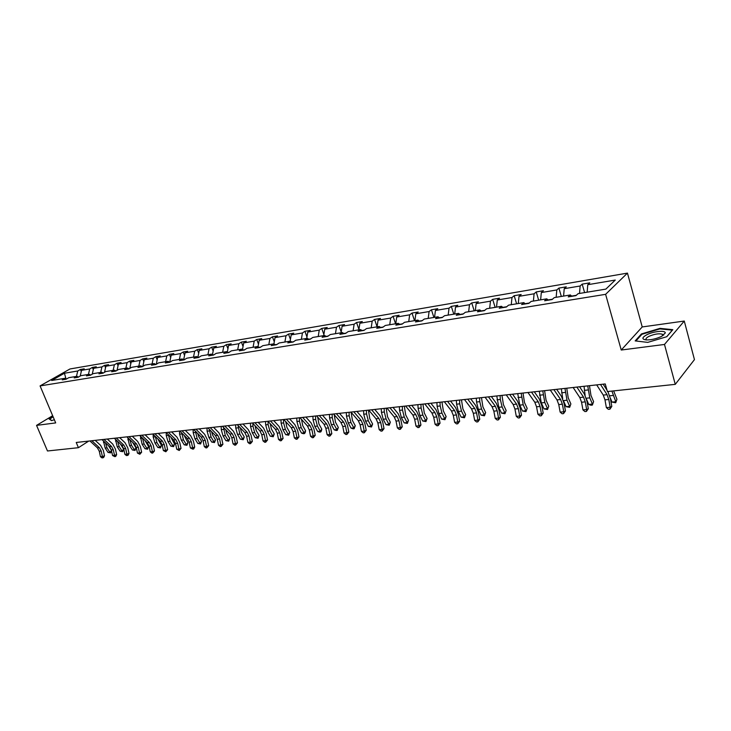 <?xml version="1.0" encoding="UTF-8"?>
<svg xmlns="http://www.w3.org/2000/svg" width="731" height="731" viewBox="0 0 731 731"><rect width="100%" height="100%" fill="white"/><g stroke="black" fill="none" stroke-linecap="round" stroke-linejoin="round"><path stroke-width="1.1" d="M627.454 273.111L69.993 368.963L40.077 385.913L605.615 294.328L627.454 273.111L642.22 326.949L621.24 350.03L664.488 344.456L684.271 321.046L642.22 326.949M684.271 321.046L694.45 359.615L675.27 384.351L664.488 344.456M52.659 415.72L36.55 425.378L47.478 450.981L78.427 447.692L88.707 441.085M76.463 376.401L77.742 370.992L80.41 369.466L81.269 371.558M65.964 378.759L64.438 373.239L77.742 370.992M80.209 376.054L81.552 370.343L84.22 368.817L80.41 369.466M81.552 370.343L89.712 368.963L92.38 367.428L93.285 369.658M92.234 374.19L93.605 368.305L96.264 366.77L92.38 367.428M93.605 368.305L101.929 366.898L104.588 365.354L105.547 367.73M104.506 372.298L105.885 366.231L108.544 364.678L104.588 365.354M105.885 366.231L114.383 364.787L117.033 363.234L118.047 365.765M117.015 370.361L118.422 364.111L121.081 362.549L117.033 363.234M118.422 364.111L127.084 362.64L129.734 361.077L130.812 363.773M129.789 368.406L131.214 361.946L133.864 360.374L129.734 361.077M131.214 361.946L140.05 360.447L142.7 358.866L143.833 361.744M142.819 366.405L144.263 359.734L146.904 358.153L142.7 358.866M144.263 359.734L153.291 358.208L155.922 356.618L157.119 359.679M156.343 364.239L157.585 357.477L160.226 355.887L155.922 356.618M157.585 357.477L166.796 355.924L169.428 354.325L170.689 357.578M170.277 361.955L169.756 362.037L171.191 355.184L173.814 353.576L169.428 354.325M171.191 355.184L180.594 353.585L183.216 351.976L184.55 355.44M184.523 359.615L183.664 359.762L185.08 352.826L187.693 351.218L183.216 351.976M185.08 352.826L194.684 351.209L197.297 349.582L198.704 353.265M197.9 357.285L199.271 350.432L201.875 348.806L197.297 349.582M199.271 350.432L209.084 348.769L211.679 347.143L213.16 351.054M212.438 354.736L213.763 347.974L216.358 346.348L211.679 347.143M213.763 347.974L223.796 346.284L226.382 344.639L227.935 348.806M227.304 352.123L228.575 345.471L231.16 343.826L226.382 344.639M228.575 345.471L238.827 343.734L241.404 342.081L243.039 346.521M242.5 349.445L243.715 342.912L246.283 341.258L241.404 342.081M243.715 342.912L254.196 341.139L256.755 339.476L258.482 344.2M258.034 346.695L259.194 340.29L261.753 338.627L256.755 339.476M259.194 340.29L269.913 338.48L272.453 336.799L274.28 341.834M273.915 343.881L275.02 337.612L277.561 335.931L272.453 336.799M275.02 337.612L285.985 335.757L288.507 334.076L290.435 339.431M290.134 341.167L291.212 334.871L293.734 333.181L288.507 334.076M291.212 334.871L302.433 332.98L304.937 331.28L306.956 336.991M306.718 338.435L307.778 332.075L310.282 330.366L304.937 331.28M307.778 332.075L319.255 330.129L321.75 328.42L323.879 334.515M323.696 335.63L324.738 329.206L327.214 327.488L321.75 328.42M324.738 329.206L336.479 327.214L338.946 325.496L341.194 331.993M341.075 332.76L342.09 326.264L344.548 324.546L338.946 325.496M342.09 326.264L354.124 324.235L356.564 322.499L358.93 329.443M358.875 329.827L359.862 323.257L362.302 321.521L356.564 322.499M359.862 323.257L372.18 321.174L374.601 319.429L377.086 326.83M377.105 326.821L378.064 320.178L380.476 318.433L374.601 319.429M378.064 320.178L390.692 318.049L393.077 316.295L395.562 323.778M395.782 323.742L396.714 317.026L399.099 315.271L393.077 316.295M396.714 317.026L409.652 314.842L412.019 313.069L414.495 320.653M414.925 320.589L415.829 313.791L418.187 312.018L412.019 313.069M415.829 313.791L429.097 311.552L431.427 309.77L433.903 317.455M434.552 317.345L435.429 310.474L437.75 308.692L431.427 309.77M435.429 310.474L449.026 308.18L451.319 306.39L453.796 314.175M454.682 314.028L455.523 307.075L457.807 305.284L451.319 306.39M455.523 307.075L469.476 304.717L471.733 302.917L474.2 310.812M475.333 310.62L476.137 303.593L478.385 301.784L471.733 302.917M476.137 303.593L490.455 301.172L492.676 299.354L495.134 307.358M496.532 307.13L497.29 300.012L499.501 298.193L492.676 299.354M497.29 300.012L511.992 297.526L514.167 295.699L516.616 303.813M518.288 303.539L519.01 296.338L521.176 294.511L514.167 295.699M519.01 296.338L534.096 293.789L536.234 291.943L538.674 300.176M540.629 299.856L541.315 292.564L543.435 290.719L536.234 291.943M541.315 292.564L556.812 289.942L558.895 288.096L561.326 296.448M563.583 296.073L564.222 288.69L566.287 286.835L558.895 288.096M564.222 288.69L580.149 285.995L582.178 284.131L584.599 292.61M587.167 292.181L587.761 284.706L589.78 282.842L582.178 284.131M587.761 284.706L615.274 280.055L605.88 289.101L578.057 293.688L575.955 295.626L568.243 296.896L570.363 294.959L554.262 297.608L552.115 299.536L544.613 300.77L546.779 298.842L531.126 301.428L528.915 303.338L521.623 304.535L523.835 302.625L508.602 305.138L506.355 307.038L499.246 308.208L501.512 306.307L486.682 308.756L484.388 310.638L477.471 311.781L479.783 309.889L465.336 312.274L463.006 314.147L456.272 315.253L458.611 313.38L444.549 315.701L442.173 317.565L435.612 318.643L437.997 316.779L424.282 319.045L421.878 320.891L415.482 321.942L417.904 320.096L404.535 322.298L402.096 324.135L395.864 325.158L398.313 323.33L385.283 325.478L382.816 327.296L376.73 328.292L379.206 326.474L366.496 328.575L364.001 330.385L358.071 331.353L360.575 329.553L348.175 331.591L345.653 333.391L339.86 334.341L342.391 332.55L330.284 334.542L327.744 336.333L322.097 337.256L324.646 335.474L312.831 337.42L310.264 339.193L304.745 340.098L307.322 338.334L295.781 340.235L293.195 341.998L287.804 342.876L290.399 341.121L279.123 342.985L276.519 344.73L271.256 345.589L273.869 343.844L262.849 345.662L260.227 347.399L255.082 348.239L257.714 346.512L246.95 348.285L244.309 350.012L239.284 350.834L241.924 349.116L231.398 350.853L228.748 352.561L223.832 353.365L226.491 351.657L216.202 353.356L213.534 355.056L208.728 355.842L211.396 354.151L201.327 355.805L198.649 357.496L193.953 358.263L196.63 356.582L186.78 358.208L184.093 359.88L179.497 360.639L182.193 358.967L172.553 360.557L169.848 362.22L165.352 362.96L168.048 361.297L158.618 362.85L155.913 364.504L151.509 365.226L154.214 363.581L144.976 365.098L142.262 366.743L137.949 367.446L140.672 365.811L131.626 367.309L128.903 368.936L124.681 369.63L127.404 368.004L118.541 369.466L115.818 371.083L111.679 371.759L114.401 370.142L105.73 371.576L102.998 373.185L98.941 373.843L101.673 372.243L93.175 373.642L90.434 375.241L86.459 375.889L89.2 374.299L80.867 375.679L78.126 377.26L74.233 377.9L76.974 376.319L68.805 377.662L66.064 379.243L62.245 379.864L64.986 378.292L51.673 380.485L64.438 373.239M675.27 384.351L607.406 391.551L605.231 383.949L76.234 442.465L78.427 447.692M78.482 377.05L76.974 376.319M88.442 374.427L89.712 368.963M90.745 375.058L89.2 374.299M100.659 372.408L101.929 366.898M103.254 373.029L101.673 372.243M113.122 370.352L114.383 364.787M116.019 370.964L114.401 370.142M125.842 368.26L127.084 362.64M129.049 368.844L127.404 368.004M138.817 366.121L140.05 360.447M142.353 366.688L140.672 365.811M152.066 363.937L153.291 358.208M155.931 364.486L154.214 363.581M165.59 361.708L166.796 355.924M169.784 362.229L168.048 361.297M179.397 359.424L180.594 353.585M183.92 359.908L182.193 358.967M193.505 357.103L194.684 351.209M198.366 357.541L196.63 356.582M199.079 357.231L198.083 357.395M207.915 354.727L209.084 348.769M213.123 355.12L211.396 354.151M213.955 354.782L212.849 354.964M222.635 352.296L223.796 346.284M228.209 352.653L226.491 351.657M229.168 352.287L227.935 352.488M237.685 349.811L238.827 343.734M243.642 350.122L241.924 349.116M244.73 349.738L243.368 349.957M253.072 347.28L254.196 341.139M259.423 347.527L257.714 346.512M260.647 347.124L259.149 347.371M268.807 344.685L269.913 338.48M275.569 344.886L273.869 343.844M276.93 344.447L275.304 344.721M284.898 342.026L285.985 335.757M292.098 342.172L290.399 341.121M293.606 341.715L291.824 342.007M301.364 339.312L302.433 332.98M309.012 339.403L307.322 338.334M310.666 338.91L308.738 339.23M318.213 336.534L319.255 330.129M326.328 336.562L324.646 335.474M328.146 336.041L326.063 336.388M335.456 333.692L336.479 327.214M344.063 333.656L342.391 332.55M346.055 333.108L343.798 333.473M353.119 330.777L354.124 324.235M362.238 330.677L360.575 329.553M364.404 330.092L361.973 330.494M371.211 327.799L372.18 321.174M380.86 327.616L379.206 326.474M383.208 327.013L380.595 327.433M389.742 324.738L390.692 318.049M399.948 324.491L398.313 323.33M402.489 323.842L399.683 324.299M408.739 321.603L409.652 314.842M419.521 321.274L417.904 320.096M422.262 320.598L419.265 321.092M428.211 318.396L429.097 311.552M439.605 317.985L437.997 316.779M442.547 317.272L439.349 317.793M448.176 315.107L449.026 308.18M460.201 314.604L458.611 313.38M463.372 313.855L459.954 314.412M468.653 311.726L469.476 304.717M481.354 311.141L479.783 309.889M484.754 310.346L481.099 310.94M489.679 308.263L490.455 301.172M503.065 307.577L501.512 306.307M506.711 306.737L502.818 307.376M511.252 304.699L511.992 297.526M525.37 303.922L523.835 302.625M529.271 303.036L525.123 303.712M533.402 301.053L534.096 293.789M548.287 300.167L546.779 298.842M552.453 299.235L548.049 299.957M556.154 297.298L556.812 289.942M571.843 296.302L570.363 294.959M576.293 295.315L571.605 296.082M579.537 293.442L580.149 285.995M36.55 425.378L55.693 422.911L40.077 385.913M621.24 350.03L605.615 294.328M66.466 379.005L64.986 378.292M635.175 340.902L647.739 342.382L666.818 336.699L672.812 329.663L660.002 328.374L641.443 333.939L635.175 340.902M52.979 416.478L49.014 418.863L51.563 420.617L54.359 419.74M663.702 335.081L662.907 334.999M641.626 334.606L641.443 333.939M660.148 328.923L660.002 328.374M600.507 384.469L607.068 394.694L608.786 399.482L610.184 407.258L611.81 406.427L610.422 398.678L607.854 391.505M596.679 384.89L603.258 395.087L604.976 399.866L606.374 407.624L610.184 407.258L609.901 409.186L608.375 409.333L606.374 407.624M611.81 406.427L609.901 409.186M607.022 390.208L603.166 384.177M613.647 390.893L616.937 399.29L615.694 402.763L612.011 402.096L610.275 397.938M612.011 402.096L615.794 401.712L611.893 391.076M608.238 392.163L608.101 391.478M615.694 402.763L616.937 399.29M576.878 387.083L583.53 397.152L585.266 401.867L586.664 409.534L588.327 408.72L586.938 401.063L584.352 394L579.592 386.781M573.15 387.494L579.82 397.536L581.556 402.242L582.945 409.899L586.664 409.534L586.417 411.434L584.928 411.58L582.945 409.899M588.327 408.72L586.417 411.434M553.879 389.623L560.622 399.537L562.367 404.188L563.756 411.763L565.465 410.941L564.076 403.393L561.472 396.43L556.647 389.321M550.251 390.025L557.013 399.921L558.758 404.563L560.147 412.11L563.756 411.763L563.555 413.627L562.112 413.764L560.147 412.11M565.465 410.941L563.555 413.627M589.478 385.685L590.968 395.471L593.599 401.648L592.366 405.075L590.895 405.221L588.738 404.417L586.564 399.345M588.738 404.417L592.43 404.051L589.789 397.865L587.733 385.877M585.102 395.307L584.042 386.288M592.366 405.075L593.599 401.648M566.744 388.198L568.215 397.856L570.874 403.951L569.659 407.331L566.077 406.683L563.363 400.497M566.077 406.683L569.668 406.317L567 400.222L564.962 388.399M562.706 398.715L561.362 388.801M569.659 407.331L570.874 403.951M661.491 336.424L665.256 333.016C665.749 330.037 653.359 331.271 646.688 334.807C641.717 337.658 641.663 339.367 646.506 339.942C651.458 339.933 656.447 338.764 661.491 336.424M662.597 335.821L662.907 335.072L662.213 334.168C658.741 333.318 654.282 334.067 648.845 336.415C646.03 337.932 645.299 339.102 646.652 339.915M635.897 340.984L641.909 334.286L659.901 328.904L672.31 330.147L666.699 336.726M49.58 419.256L53.098 416.761M51.782 420.553L49.452 418.954M53.591 417.94L53.856 418.552M531.483 392.099L538.318 401.867L540.072 406.454L541.461 413.92L543.197 413.106L541.817 405.659L539.186 398.788L534.306 391.789M527.956 392.492L534.79 402.233L536.554 406.811L537.934 414.267L541.461 413.92L541.287 415.765L539.88 415.893L537.934 414.267M543.197 413.106L541.287 415.765M544.595 390.656L546.057 400.186L548.734 406.189L547.537 409.524L544.001 408.885L541.305 402.891L539.277 391.24M544.001 408.885L547.501 408.538L544.805 402.525L542.777 390.857M547.537 409.524L548.734 406.189M509.681 394.512L516.579 404.133L518.352 408.656L519.732 416.03L521.505 415.226L520.134 407.871L517.484 401.091L512.55 394.201M506.236 394.895L513.153 404.49L514.926 409.013L516.305 416.359L519.732 416.03L519.604 417.84L518.233 417.977L516.305 416.359M521.505 415.226L519.604 417.84M523.021 393.04L524.465 402.443L527.17 408.364L525.973 411.663L522.491 411.032L519.768 405.12L517.749 393.625M522.491 411.032L525.9 410.694L523.186 404.764L521.166 393.241M525.973 411.663L527.17 408.364M488.436 396.869L495.408 406.345L497.19 410.813L498.56 418.086L500.37 417.282L498.999 410.027L496.331 403.338L491.351 396.54M485.082 397.235L492.064 406.692L493.845 411.151L495.216 418.406L498.56 418.086L498.46 419.868L497.126 419.996L495.216 418.406M500.37 417.282L498.46 419.868M501.987 395.361L503.421 404.654L506.144 410.493L504.957 413.746L501.521 413.125L498.78 407.286L496.778 395.946M501.521 413.125L504.847 412.796L502.115 406.948L500.324 399.446L500.105 395.572M504.957 413.746L506.144 410.493M467.73 399.153L474.766 408.501L476.557 412.905L477.928 420.087L479.755 419.283L478.394 412.129L475.717 405.531L470.691 398.824M464.459 399.519L471.504 408.839L473.304 413.234L474.666 420.398L477.928 420.087L477.855 421.842L476.557 421.97L474.666 420.398M479.755 419.283L477.855 421.842M481.473 397.637L482.899 406.811L485.64 412.567L484.47 415.784L481.071 415.162L478.321 409.406L476.53 402.023L476.32 398.203M481.071 415.162L484.315 414.842L481.565 409.077L479.774 401.675L479.563 397.847M484.47 415.784L484.315 414.842L485.64 412.567M447.546 401.392L454.645 410.603L456.446 414.943L457.798 422.034L459.662 421.248L458.3 414.175L455.614 407.66L450.543 401.054M444.357 401.739L451.466 410.932L453.266 415.272L454.618 422.344L457.798 422.034L457.761 423.77L456.491 423.898L454.618 422.344M459.662 421.248L457.761 423.77M461.471 399.848L462.887 408.903L465.638 414.587L464.477 417.766L461.133 417.154L458.355 411.48L456.573 404.188L456.372 400.414M461.133 417.154L464.295 416.844L461.526 411.151L459.735 403.841L459.534 400.058M464.477 417.766L464.295 416.844L465.638 414.587M427.854 403.567L435.009 412.649L436.818 416.935L438.171 423.943L440.053 423.158L438.71 416.167L436.005 409.744L430.888 403.229M424.748 403.905L431.911 412.969L433.721 417.255L435.073 424.236L438.171 423.943L438.161 425.652L436.928 425.771L435.073 424.236M440.053 423.158L438.161 425.652M441.953 402.004L443.361 410.95L446.129 416.56L444.978 419.704L441.67 419.101L438.883 413.49L437.101 406.29L436.91 402.562M441.67 419.101L444.759 418.79L441.972 413.17L440.19 405.961L439.998 402.224M444.978 419.704L444.759 418.79L446.129 416.56M408.656 405.687L415.857 414.641L417.675 418.881L419.018 425.798L420.928 425.013L419.585 418.114L416.871 411.772L411.727 405.349M405.623 406.025L412.832 414.961L414.651 419.192L415.994 426.091L419.018 425.798L419.037 427.489L417.83 427.598L415.994 426.091M420.928 425.013L419.037 427.489M422.911 404.115L424.3 412.951L427.087 418.488L425.945 421.595L422.682 420.992L419.877 415.464L418.095 408.346L417.913 404.663M422.682 420.992L425.689 420.69L422.893 415.153L421.111 408.026L420.928 404.334M425.945 421.595L425.689 420.69L427.087 418.488M389.915 407.761L397.161 416.597L398.98 420.782L400.323 427.608L402.251 426.831L400.917 420.014L398.194 413.755L393.013 407.423M386.955 408.09L394.21 416.908L396.028 421.074L397.372 427.9L400.323 427.608L400.369 429.28L399.19 429.389L397.372 427.9M402.251 426.831L400.369 429.28M404.316 406.171L405.696 414.906L408.492 420.371L407.368 423.432L404.142 422.847L401.328 417.383L399.546 410.356L399.373 406.719M404.142 422.847L407.076 422.555L404.27 417.081L402.489 410.036L402.315 406.39M407.368 423.432L407.076 422.555L408.492 420.371M371.631 409.789L378.914 418.498L380.741 422.628L382.075 429.38L384.022 428.613L382.688 421.878L379.965 415.692L374.756 409.442M368.735 410.109L376.036 418.799L377.854 422.92L379.188 429.664L382.075 429.38L382.149 431.025L380.988 431.135L379.188 429.664M384.022 428.613L382.149 431.025M386.169 408.181L387.531 416.807L390.345 422.207L389.221 425.232L386.032 424.656L383.208 419.256L381.436 412.321L381.271 408.72M386.032 424.656L388.901 424.364L386.087 418.964L384.305 412.01L384.14 408.401M389.221 425.232L388.901 424.364L390.345 422.207M353.767 411.763L361.096 420.362L362.923 424.437L364.248 431.107L366.213 430.34L364.897 423.688L362.156 417.575L356.92 411.416M350.944 412.074L358.281 420.654L360.109 424.72L361.434 431.381L364.248 431.107L364.349 432.734L363.216 432.843L361.434 431.381M366.213 430.34L364.349 432.734M368.433 410.137L369.785 418.671L372.609 423.998L371.494 426.995L368.342 426.42L365.518 421.093L363.736 414.23L363.59 410.676M368.342 426.42L371.156 426.136L368.323 420.8L366.551 413.929L366.395 410.365M371.494 426.995L371.156 426.136L372.609 423.998M336.333 413.691L343.689 422.18L345.516 426.2L346.841 432.798L348.824 432.039L347.508 425.46L344.767 419.42L339.504 413.335M333.574 413.993L340.938 422.463L342.766 426.484L344.082 433.063L346.841 432.798L346.96 434.397L345.854 434.506L344.082 433.063M348.824 432.039L346.96 434.397M351.118 412.275L352.452 420.489L355.275 425.753L354.179 428.713L353.082 428.823L351.063 428.147L348.23 422.883L346.457 416.103L346.311 412.586M351.063 428.147L353.804 427.873L350.971 422.6L349.199 415.811L349.053 412.284M354.179 428.713L353.804 427.873L355.275 425.753M319.292 415.573L326.675 423.953L328.511 427.927L329.827 434.452L331.828 433.693L330.513 427.187L327.771 421.23L322.49 415.217M316.596 415.875L323.988 424.236L325.825 428.202L327.132 434.707L329.827 434.452L329.964 436.032L328.895 436.133L327.132 434.707M331.828 433.693L329.964 436.032M334.204 414.724L335.502 422.262L338.343 427.471L337.256 430.395L336.178 430.495L334.177 429.828L331.326 424.629L329.562 417.931L329.425 414.45M334.177 429.828L336.854 429.563L334.012 424.355L332.249 417.639L332.102 414.157M337.256 430.395L336.854 429.563L338.343 427.471M302.643 417.419L310.054 425.689L311.89 429.618L313.197 436.06L315.216 435.31L313.91 428.878L311.159 422.993L305.86 417.063M300.012 417.712L307.431 425.963L309.268 429.883L310.565 436.316L313.197 436.06L313.361 437.622L312.311 437.723L310.565 436.316M315.216 435.31L313.361 437.622M317.674 417.09L318.944 423.998L321.786 429.143L321.302 431.208L319.657 432.14L317.665 431.482L314.814 426.337L313.051 419.722L312.914 416.277M317.665 431.482L320.288 431.217L317.437 426.072L315.673 419.439L315.536 415.994M320.708 432.039L320.288 431.217L321.786 429.143M286.369 419.219L293.807 427.379L295.644 431.272L296.941 437.641L298.97 436.891L297.672 430.532L294.922 424.711L289.604 418.854M283.792 419.503L291.24 427.653L293.076 431.528L294.374 437.887L296.941 437.641L297.124 439.176L296.101 439.276L294.374 437.887M298.97 436.891L297.124 439.176M301.51 419.375L302.753 425.698L305.595 430.778L305.129 432.816L303.502 433.739L301.519 433.09L298.659 428.01L296.905 421.467L296.777 418.068M301.519 433.09L304.087 432.834L301.227 427.745L299.463 421.193L299.344 417.785M304.525 433.638L304.087 432.834L305.595 430.778M270.461 420.974L277.917 429.042L279.754 432.88L281.051 439.176L283.089 438.436L281.8 432.149L279.05 426.401L273.714 420.617M267.939 421.257L275.404 429.298L277.241 433.136L278.529 439.422L281.051 439.176L281.252 440.702L280.238 440.793L278.529 439.422M283.089 438.436L281.252 440.702M285.693 421.577L286.908 427.361L289.759 432.377L288.699 435.21L285.73 434.662L282.87 429.645L281.115 423.176L280.996 419.813M285.73 434.662L288.233 434.415L285.373 429.389L283.619 422.902L283.5 419.53M288.699 435.21L288.233 434.415L289.759 432.377M254.9 422.701L262.374 430.66L264.22 434.461L265.499 440.683L267.546 439.952L266.267 433.739L263.516 428.046L258.171 422.335M252.433 422.966L259.916 430.915L261.753 434.707L263.041 440.921L265.499 440.683L265.719 442.191L264.732 442.282L263.041 440.921M267.546 439.952L265.719 442.191M270.214 423.706L271.411 428.987L274.271 433.949L273.22 436.745L270.278 436.206L267.409 431.253L265.664 424.848L265.554 421.522M270.278 436.206L272.736 435.959L269.867 430.998L268.122 424.583L268.012 421.33M273.22 436.745L272.736 435.959L274.271 433.949M239.677 424.382L247.169 432.249L249.015 436.005L250.285 442.164L252.35 441.433L251.071 435.283L248.321 429.664L242.966 424.017M237.273 424.647L244.766 432.496L246.603 436.243L247.882 442.392L250.285 442.164L250.523 443.644L249.563 443.735L247.882 442.392M252.35 441.433L250.523 443.644M255.073 425.771L256.252 430.577L259.112 435.484L258.061 438.253L255.165 437.714L252.296 432.816L250.55 426.484L250.441 423.194M255.165 437.714L257.559 437.476L254.69 432.569L252.953 426.228L252.862 423.423M258.061 438.253L257.559 437.476L259.112 435.484M224.792 426.027L232.294 433.803L234.13 437.513L235.4 443.607L237.474 442.876L236.204 436.8L233.454 431.235L228.09 425.661M222.434 426.292L229.936 434.05L231.782 437.75L233.043 443.836L235.4 443.607L235.656 445.069L234.715 445.161L233.043 443.836M237.474 442.876L235.656 445.069M240.252 427.772L241.413 432.131L244.273 436.983L243.24 439.724L240.362 439.194L237.493 434.351L235.757 428.083L235.656 424.83M240.362 439.194L242.71 438.956L239.841 434.104L238.032 425.442M243.24 439.724L242.71 438.956L244.273 436.983M210.217 427.644L217.728 435.32L219.565 438.993L220.835 445.015L222.909 444.293L221.648 438.28L218.898 432.779L213.525 427.279M207.906 427.9L215.426 435.557L217.262 439.221L218.523 445.243L220.835 445.015L221.1 446.467L220.177 446.559L218.523 445.243M222.909 444.293L221.1 446.467M225.742 429.709L226.884 433.657L229.744 438.454L228.721 441.168L225.879 440.638L223.01 435.85L221.274 429.654L221.182 426.429M225.879 440.638L228.182 440.409L225.303 435.612L223.512 427.407M228.721 441.168L228.182 440.409L229.744 438.454M195.945 429.216L203.474 436.809L205.31 440.437L206.571 446.403L208.655 445.682L207.403 439.733L204.653 434.296L199.271 428.85M193.688 429.472L201.217 437.047L203.054 440.665L204.314 446.623L206.571 446.403L206.855 447.838L205.95 447.92L204.314 446.623M208.655 445.682L206.855 447.838M211.542 431.601L212.657 435.146L215.517 439.888L214.503 442.575L211.688 442.054L208.819 437.321L207.092 431.189L207.001 427.991M211.688 442.054L213.945 441.835L211.076 437.083L209.304 429.316M214.503 442.575L213.945 441.835L215.517 439.888M181.982 430.76L189.512 438.262L191.348 441.853L192.6 447.756L194.693 447.043L193.45 441.149L190.7 435.777L185.309 430.395M179.771 431.007L187.3 438.499L189.137 442.081L190.389 447.966L192.6 447.756L192.893 449.172L190.389 447.966M194.693 447.043L193.733 448.889L192.893 449.172M197.653 433.456L198.722 436.608L201.592 441.296L200.577 443.955L197.799 443.443L194.921 438.755L193.203 432.688L193.121 429.536M197.799 443.443L200.002 443.224L197.132 438.527L195.378 431.162M200.577 443.955L200.002 443.224L201.592 441.296M168.304 432.277L175.842 439.687L177.679 443.242L178.921 449.081L181.014 448.377L179.78 442.547L177.03 437.229L171.639 431.911M166.138 432.514L173.676 439.916L175.513 443.461L176.756 449.291L178.921 449.081L179.232 450.488L176.756 449.291M181.014 448.377L179.232 450.488M184.057 435.274L187.94 442.675L186.935 445.307L184.185 444.804L181.315 440.163L179.598 434.168L179.524 431.034M184.185 444.804L186.35 444.585L183.481 439.943L181.736 432.962M186.935 445.307L186.35 444.585L187.94 442.675M154.908 433.757L162.446 441.085L164.274 444.603L165.517 450.378L167.618 449.684L166.385 443.909L163.643 438.646L158.252 433.392M152.788 433.995L160.317 441.314L162.154 444.813L163.388 450.588L165.517 450.378L165.836 451.767L163.388 450.588M167.618 449.684L165.836 451.767M170.752 437.056L174.563 444.037L173.576 446.641L170.844 446.138L167.975 441.551L166.266 435.603L166.202 432.578M170.844 446.138L172.964 445.919L170.095 441.332L168.377 434.707M173.576 446.641L172.964 445.919L174.563 444.037M141.777 435.21L149.316 442.456L151.153 445.937L152.377 451.657L154.488 450.954L153.263 445.243L150.522 440.044L145.131 434.844M139.703 435.438L147.242 442.675L149.069 446.148L150.303 451.859L152.377 451.657L152.715 453.028L151.884 453.11L150.303 451.859M154.488 450.954L152.715 453.028M157.741 438.801L161.46 445.362L160.473 447.939L157.777 447.436L154.908 442.904L153.208 437.019L153.144 434.342M157.777 447.436L159.851 447.235L156.982 442.684L155.274 436.407M160.473 447.939L159.851 447.235L161.46 445.362M128.921 436.635L136.45 443.799L138.287 447.244L139.511 452.909L141.622 452.215L140.398 446.559L137.666 441.405L132.274 436.261M126.883 436.855L134.422 444.019L136.249 447.445L137.465 453.101L139.511 452.909L139.859 454.262L137.465 453.101M141.622 452.215L139.859 454.262M144.994 440.519L148.612 446.659L147.635 449.209L144.966 448.715L142.097 444.229L140.352 436.069M144.966 448.715L147.004 448.514L144.135 444.019L142.435 438.061M147.635 449.209L147.004 448.514L148.612 446.659M116.311 438.024L123.85 445.115L125.677 448.523L126.892 454.125L129.003 453.439L127.797 447.838L125.056 442.739L119.674 437.659M114.31 438.253L121.849 445.325L123.676 448.724L124.891 454.326L126.892 454.125L127.249 455.468L126.445 455.55L124.891 454.326M129.003 453.439L128.099 455.194L127.249 455.468M132.53 442.218L136.012 447.929L135.043 450.46L132.402 449.976L129.542 445.526L127.806 437.741M132.402 449.976L134.394 449.775L131.534 445.325L129.844 439.678M135.043 450.46L134.394 449.775L136.012 447.929M103.948 439.395L111.487 446.403L113.305 449.775L114.52 455.331L116.64 454.645L115.434 449.099L112.702 444.055L107.311 439.02M101.993 439.614L109.522 446.614L111.35 449.976L112.556 455.523L114.52 455.331L114.886 456.656L112.556 455.523M116.64 454.645L115.736 456.382L114.886 456.656M120.332 443.9L123.658 449.181L122.698 451.685L120.085 451.201L117.225 446.805L115.507 439.368M120.085 451.201L122.04 451.009L119.18 446.604L117.508 441.25M122.698 451.685L122.04 451.009L123.658 449.181M91.832 440.738L99.361 447.674L101.18 451.009L102.386 456.51L104.506 455.824L103.309 450.333L100.586 445.343L95.204 440.364M89.913 440.948L97.442 447.875L99.261 451.201L100.458 456.692L102.386 456.51L102.76 457.816L101.993 457.889L100.458 456.692M104.506 455.824L103.61 457.542L102.76 457.816M108.426 445.59L111.395 450.177M111.496 450.661L110.591 452.891L107.996 452.407L105.145 448.057L103.446 440.957M107.996 452.407L109.924 452.215L107.064 447.856L105.41 442.785M110.591 452.891L109.924 452.215L111.459 450.497M607.068 394.694L603.258 395.087M608.786 399.482L604.976 399.866M609.736 395.8L613.19 395.444M583.53 397.152L579.82 397.536M585.266 401.867L581.556 402.242M560.622 399.537L557.013 399.921M562.367 404.188L558.758 404.563M586.253 398.231L589.789 397.865M584.307 390.363L587.998 389.961M563.409 400.597L567 400.222M561.618 392.812L565.209 392.428M538.318 401.867L534.79 402.233M540.072 406.454L536.554 406.811M541.305 402.891L544.805 402.525M539.515 395.206L543.023 394.831M516.579 404.133L513.153 404.49M518.352 408.656L514.926 409.013M519.768 405.12L523.186 404.764M517.987 397.536L521.395 397.171M495.408 406.345L492.064 406.692M497.19 410.813L493.845 411.151M498.78 407.286L502.115 406.948M496.998 399.811L500.324 399.446M474.766 408.501L471.504 408.839M476.557 412.905L473.304 413.234M478.321 409.406L481.565 409.077M476.53 402.023L479.774 401.675M454.645 410.603L451.466 410.932M456.446 414.943L453.266 415.272M458.355 411.48L461.526 411.151M456.573 404.188L459.735 403.841M435.009 412.649L431.911 412.969M436.818 416.935L433.721 417.255M438.883 413.49L441.972 413.17M437.101 406.29L440.19 405.961M415.857 414.641L412.832 414.961M417.675 418.881L414.651 419.192M419.877 415.464L422.893 415.153M418.095 408.346L421.111 408.026M397.161 416.597L394.21 416.908M398.98 420.782L396.028 421.074M401.328 417.383L404.27 417.081M399.546 410.356L402.489 410.036M378.914 418.498L376.036 418.799M380.741 422.628L377.854 422.92M383.208 419.256L386.087 418.964M381.436 412.321L384.305 412.01M361.096 420.362L358.281 420.654M362.923 424.437L360.109 424.72M365.518 421.093L368.323 420.8M363.736 414.23L366.551 413.929M343.689 422.18L340.938 422.463M345.516 426.2L342.766 426.484M348.23 422.883L350.971 422.6M346.457 416.103L349.199 415.811M326.675 423.953L323.988 424.236M328.511 427.927L325.825 428.202M331.326 424.629L334.012 424.355M329.562 417.931L332.249 417.639M310.054 425.689L307.431 425.963M311.89 429.618L309.268 429.883M314.814 426.337L317.437 426.072M313.051 419.722L315.673 419.439M293.807 427.379L291.24 427.653M295.644 431.272L293.076 431.528M298.659 428.01L301.227 427.745M296.905 421.467L299.463 421.193M277.917 429.042L275.404 429.298M279.754 432.88L277.241 433.136M282.87 429.645L285.373 429.389M281.115 423.176L283.619 422.902M262.374 430.66L259.916 430.915M264.22 434.461L261.753 434.707M267.409 431.253L269.867 430.998M265.664 424.848L268.122 424.583M247.169 432.249L244.766 432.496M249.015 436.005L246.603 436.243M252.296 432.816L254.69 432.569M250.55 426.484L252.953 426.228M232.294 433.803L229.936 434.05M234.13 437.513L231.782 437.75M237.493 434.351L239.841 434.104M235.757 428.083L238.105 427.836M217.728 435.32L215.426 435.557M219.565 438.993L217.262 439.221M223.01 435.85L225.303 435.612M221.274 429.654L223.576 429.408M203.474 436.809L201.217 437.047M205.31 440.437L203.054 440.665M208.819 437.321L211.076 437.083M207.092 431.189L209.349 430.943M189.512 438.262L187.3 438.499M191.348 441.853L189.137 442.081M194.921 438.755L197.132 438.527M193.203 432.688L195.415 432.45M175.842 439.687L173.676 439.916M177.679 443.242L175.513 443.461M181.315 440.163L183.481 439.943M179.598 434.168L181.763 433.931M162.446 441.085L160.317 441.314M164.274 444.603L162.154 444.813M167.975 441.551L170.095 441.332M166.266 435.603L168.386 435.374M149.316 442.456L147.242 442.675M151.153 445.937L149.069 446.148M154.908 442.904L156.982 442.684M153.208 437.019L155.283 436.8M136.45 443.799L134.422 444.019M138.287 447.244L136.249 447.445M142.097 444.229L144.135 444.019M140.407 438.408L142.435 438.189M123.85 445.115L121.849 445.325M125.677 448.523L123.676 448.724M129.542 445.526L131.534 445.325M127.852 439.77L129.725 439.559M111.487 446.403L109.522 446.614M113.305 449.775L111.35 449.976M117.225 446.805L119.18 446.604M115.544 441.095L117.161 440.921M99.361 447.674L97.442 447.875M101.18 451.009L99.261 451.201M105.145 448.057L107.064 447.856M103.464 442.401L104.835 442.255M662.907 335.072L665.256 333.016M662.633 335.757L662.213 334.168"/></g></svg>
